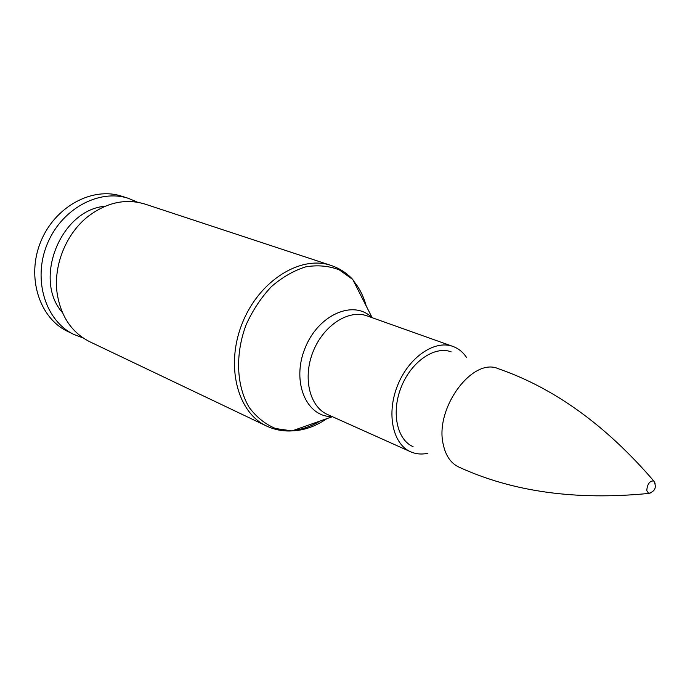 <?xml version="1.0" encoding="UTF-8"?>
<svg xmlns="http://www.w3.org/2000/svg" width="690" height="690" viewBox="0 0 690 690"><rect width="100%" height="100%" fill="white"/><g stroke="black" fill="none" stroke-linecap="round" stroke-linejoin="round"><path stroke-width="1.03" d="M89.743 341.74C71.829 332.623 60.97 316.589 57.184 293.647C53.096 265.797 66.016 233.608 88.225 216.315C106.821 202.351 125.753 198.28 144.995 204.085L330.993 265.417C300.599 254.929 259.207 280.571 242.345 323.075C225.138 365.441 237.326 412.577 266.53 426.015L89.743 341.74M413.069 446.654C396.879 439.772 391.058 412.103 401.304 386.874C411.344 361.56 434.683 345.604 451.131 351.822M427.904 453.27C421.702 454.615 415.923 454.115 410.576 451.76C392.688 444.075 386.228 413.405 397.604 385.391C408.756 357.282 434.622 339.592 452.864 346.406C458.35 348.407 462.878 352.029 466.431 357.299M62.419 312.561C32.749 279.476 60.763 209.657 105.087 206.267M83.128 337.945L73.873 334.443C45.695 321.117 32.568 280.123 46.989 244.657C61.082 209.061 98.912 188.525 128.487 198.375L137.595 202.248M73.873 334.443L67.491 331.321C39.39 318.03 26.263 277.285 40.581 242.087C54.57 206.758 92.227 186.404 121.716 196.219L128.487 198.375M653.689 480.904C649.635 480.87 647.323 484.087 646.754 490.555L648.66 493.436M655.112 483.328L653.706 480.913C606.044 425.437 554.26 388.047 498.37 368.736C472.495 356.79 434.183 408.791 443.342 444.86C445.826 456.004 451.01 463.413 458.893 467.087C512.627 491.78 575.891 500.561 648.678 493.436L651.369 492.66M326.879 418.64C315.597 426.377 303.98 430.465 292.017 430.896L275.595 428.542C265.314 424.229 256.542 417.234 249.288 407.54C236.385 386.219 234.954 354.186 246.183 324.611C252.738 310.241 261.113 297.614 271.317 286.712C282.236 277.251 293.716 270.627 305.756 266.84C317.702 264.856 328.88 265.866 339.282 269.859L352.78 279.51C346.716 272.973 339.454 268.281 330.993 265.417M366.235 306.041C363.561 296.252 359.292 287.825 353.427 280.787M293.362 430.422C302.47 429.387 311.38 426.256 320.082 421.029M371.884 317.607C353.711 299.288 318.237 314.519 305.023 348.226C291.266 381.717 306.36 417.252 332.157 416.579M410.576 451.76L327.483 414.483C309.569 406.755 302.522 377.654 313.156 351.495C323.558 325.24 348.778 309.086 367.063 315.891L371.056 317.314M332.407 416.691L292.017 430.896C283.116 431.431 274.629 429.801 266.53 426.015M372.143 317.702L352.78 279.51M327.483 414.483L331.355 416.225M452.864 346.406L367.063 315.891M648.678 493.436C655.276 491.237 656.949 487.062 653.706 480.913"/></g></svg>
